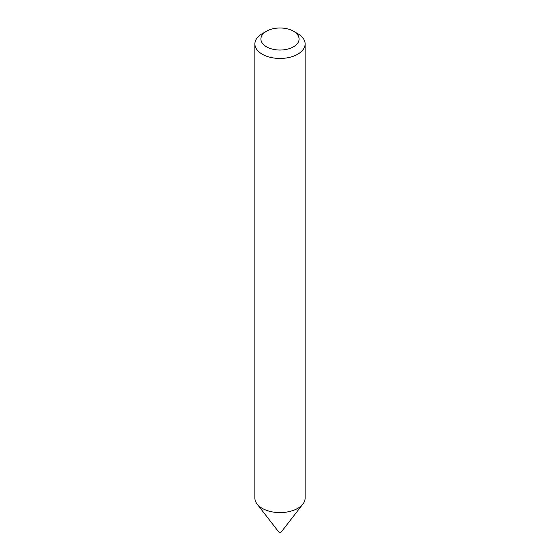 <?xml version="1.0" encoding="UTF-8"?>
<svg xmlns="http://www.w3.org/2000/svg" width="560" height="560" viewBox="0 0 560 560"><rect width="100%" height="100%" fill="white"/><g stroke="black" fill="none" stroke-linecap="round" stroke-linejoin="round"><path stroke-width="0.84" d="M305.123 43.946L305.123 498.085A25.123 14.504 180 0 1 302.932 504.007L281.47 531.72A1.61 0.931 180 0 1 278.866 532A1.61 0.931 180 0 1 278.53 531.72L257.068 504.007A25.123 14.504 180 0 1 254.877 498.085L254.877 43.946A25.123 14.504 180 0 1 262.234 33.691L266.497 31.227A19.096 11.025 0 0 0 266.497 46.816A19.096 11.025 0 0 0 293.503 46.816A19.096 11.025 0 0 0 293.503 31.227L297.766 33.691A25.123 14.504 180 0 1 305.123 43.946A25.123 14.504 180 0 1 289.611 57.351A25.123 14.504 180 0 1 262.234 54.201A25.123 14.504 180 0 1 254.877 43.946M302.932 504.007A25.123 14.504 180 0 1 262.234 508.347A25.123 14.504 180 0 1 257.068 504.007M297.766 33.691L293.503 31.227A19.096 11.025 0 0 0 266.497 31.227"/></g></svg>
